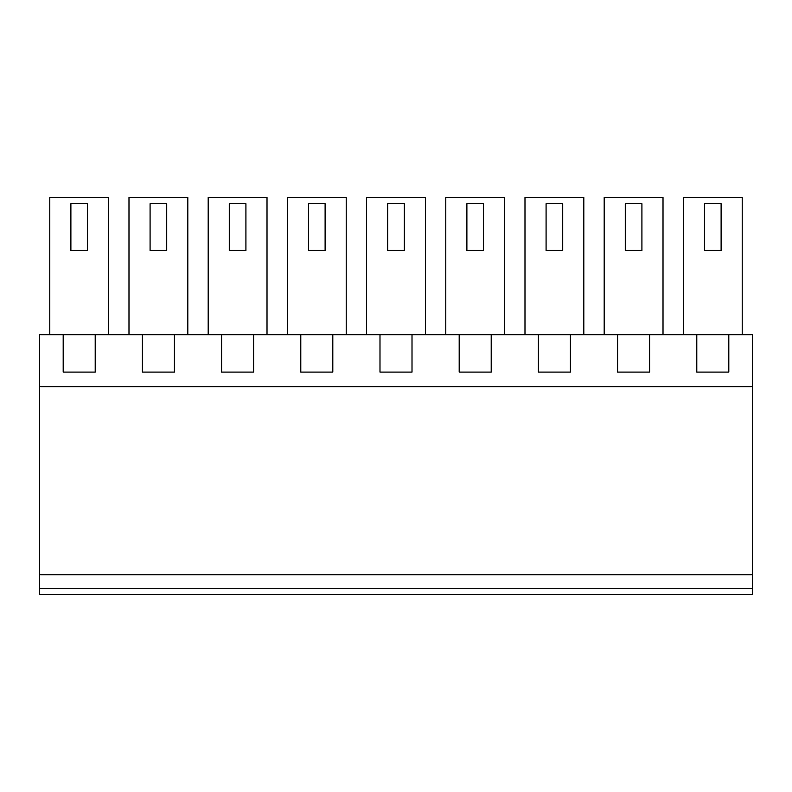<?xml version="1.0" encoding="UTF-8"?>
<svg xmlns="http://www.w3.org/2000/svg" width="792" height="792" viewBox="0 0 792 792"><rect width="100%" height="100%" fill="white"/><g stroke="black" fill="none" stroke-linecap="round" stroke-linejoin="round"><path stroke-width="1.19" d="M39.6 588.288L39.6 594.515L752.4 594.515L752.4 386.644L39.6 386.644L39.6 588.288L752.4 588.288M752.4 386.644L752.4 334.679L728.808 334.679L728.808 372.091L696.792 372.091L696.792 334.679L649.608 334.679L649.608 372.091L617.592 372.091L617.592 334.679L570.408 334.679L570.408 372.091L538.392 372.091L538.392 334.679L491.208 334.679L491.208 372.091L459.192 372.091L459.192 334.679L412.008 334.679L412.008 372.091L379.992 372.091L379.992 334.679L332.808 334.679L332.808 372.091L300.792 372.091L300.792 334.679L253.608 334.679L253.608 372.091L221.592 372.091L221.592 334.679L174.408 334.679L174.408 372.091L142.392 372.091L142.392 334.679L95.208 334.679L95.208 372.091L63.192 372.091L63.192 334.679L39.6 334.679L39.6 386.644M752.4 574.774L39.6 574.774M63.192 334.679L95.208 334.679M142.392 334.679L174.408 334.679M221.592 334.679L253.608 334.679M300.792 334.679L332.808 334.679M379.992 334.679L412.008 334.679M459.192 334.679L491.208 334.679M538.392 334.679L570.408 334.679M617.592 334.679L649.608 334.679M696.792 334.679L728.808 334.679M49.787 334.679L49.787 197.485L108.613 197.485L108.613 334.679M445.787 334.679L445.787 197.485L504.613 197.485L504.613 334.679M208.187 334.679L208.187 197.485L267.013 197.485L267.013 334.679M287.387 334.679L287.387 197.485L346.213 197.485L346.213 334.679M524.987 334.679L524.987 197.485L583.813 197.485L583.813 334.679M366.587 334.679L366.587 197.485L425.413 197.485L425.413 334.679M387.684 203.712L387.684 250.49L404.316 250.49L404.316 203.712L387.684 203.712L387.684 250.49M604.187 334.679L604.187 197.485L663.013 197.485L663.013 334.679M187.813 334.679L187.813 197.485L128.987 197.485L128.987 334.679M683.387 334.679L683.387 197.485L742.213 197.485L742.213 334.679M87.516 250.49L70.884 250.49L70.884 203.712L87.516 203.712L87.516 250.49M483.516 250.49L466.884 250.49L466.884 203.712L483.516 203.712L483.516 250.49M245.916 250.49L229.284 250.49L229.284 203.712L245.916 203.712L245.916 250.49M325.116 250.49L308.484 250.49L308.484 203.712L325.116 203.712L325.116 250.49M562.716 250.49L546.084 250.49L546.084 203.712L562.716 203.712L562.716 250.49M641.916 250.49L625.284 250.49L625.284 203.712L641.916 203.712L641.916 250.49M166.716 250.49L150.084 250.49L150.084 203.712L166.716 203.712L166.716 250.49M721.116 250.49L704.484 250.49L704.484 203.712L721.116 203.712L721.116 250.49"/></g></svg>
